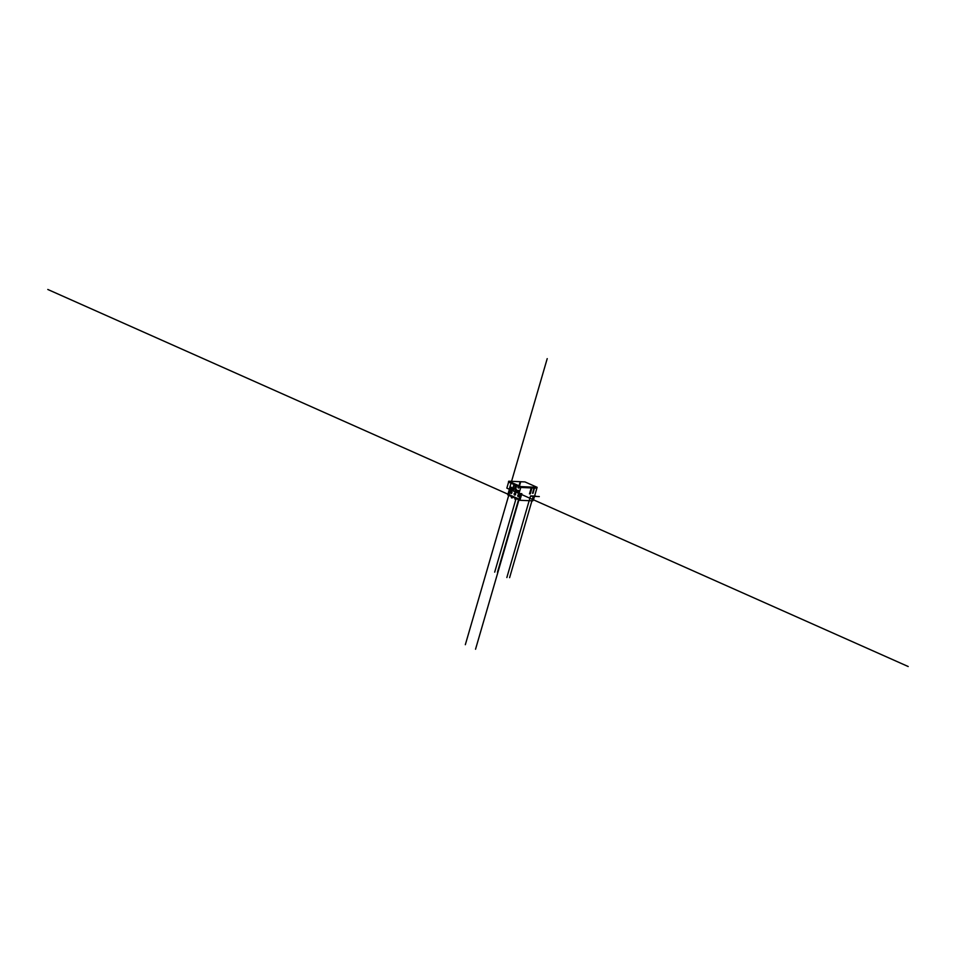 <?xml version="1.0" encoding="UTF-8"?>
<svg xmlns="http://www.w3.org/2000/svg" width="956" height="956" viewBox="0 0 956 956"><rect width="100%" height="100%" fill="white"/><g stroke="black" fill="none" stroke-linecap="round" stroke-linejoin="round"><path stroke-width="1.43" d="M520.841 486.604L537.129 487.321L524.975 481.92L508.7 481.203L508.449 482.051L520.59 487.452L520.841 486.604L508.7 481.203M537.129 487.321L536.878 488.169L520.59 487.452M531.93 500.825L533.305 496.021L531.93 500.825L532.815 500.86L533.639 499.331L536.878 488.169L534.5 488.062L533.771 489.615L534.045 488.05L532.528 493.272M533.759 489.603L534.476 488.062M531.906 500.813L519.909 500.299L521.833 493.666L519 493.535L520.757 487.464L531.201 487.919L529.469 493.894M530.269 493.929L531.99 487.954L534.045 488.05M530.962 489.842L531.201 487.919M529.17 500.705L530.556 495.901L533.329 496.021L509.608 577.663M519.909 500.299L507.767 494.897L509.393 489.269M508.592 482.123L506.847 488.134L519 493.535M518.2 490.476L518.224 490.476A0.777 0.609 92.5 0 1 518.272 490.476A0.777 0.609 -87.5 0 0 517.829 491.922L517.853 491.922M518.487 490.571A0.777 0.609 92.5 0 1 518.116 492.017A0.777 0.609 -87.5 0 0 518.475 490.571L518.487 490.571M518.188 490.356A0.896 0.705 92.5 0 1 518.116 492.149A0.896 0.705 92.5 0 1 518.188 490.356A0.896 0.705 -87.5 0 0 518.128 492.149M518.475 490.571L518.152 491.695M515.989 489.496L516.013 489.496A0.777 0.609 92.5 0 1 516.061 489.496A0.777 0.609 -87.5 0 0 515.619 490.942L516.049 489.496L515.643 490.942M516.288 489.591A0.777 0.609 92.5 0 1 515.905 491.037A0.777 0.609 -87.5 0 0 516.264 489.591L516.288 489.591M515.989 489.364A0.896 0.705 92.5 0 1 515.905 491.157A0.896 0.705 92.5 0 1 515.989 489.364A0.896 0.705 -87.5 0 0 515.917 491.157M515.595 489.95L515.762 490.643M513.408 488.313L513.36 488.313A0.777 0.609 -87.5 0 0 512.978 489.759L513.396 488.313A0.777 0.609 -87.5 0 0 513.348 488.313A0.777 0.609 92.5 0 1 513.408 488.313L513.527 488.707M513.635 488.42A0.777 0.609 92.5 0 1 513.253 489.866A0.777 0.609 -87.5 0 0 513.611 488.42L513.193 489.854A0.777 0.609 -87.5 0 0 513.241 489.866L513.264 489.866M513.348 488.193A0.896 0.705 -87.5 0 0 513.264 489.986A0.896 0.705 92.5 0 1 513.336 488.193A0.896 0.705 92.5 0 1 513.253 489.986M512.942 488.767L513.121 489.46M510.731 487.787L510.91 488.456L511.185 487.333A0.777 0.609 -87.5 0 0 511.137 487.333L511.149 487.333A0.777 0.609 92.5 0 1 511.209 487.333L510.982 488.875A0.777 0.609 -87.5 0 0 511.042 488.875A0.777 0.609 92.5 0 1 511.042 488.875A0.777 0.609 -87.5 0 0 511.4 487.429A0.777 0.609 92.5 0 1 511.054 488.875L511.054 488.875M511.209 487.333L511.149 487.333A0.777 0.609 -87.5 0 0 510.767 488.779M511.137 487.213A0.896 0.705 -87.5 0 0 511.054 489.006A0.896 0.705 92.5 0 1 511.125 487.213A0.896 0.705 92.5 0 1 511.042 489.006M512.022 492.663L511.113 493.356L510.48 492.687A1.052 0.825 -87.5 0 0 511.209 493.499M511.269 491.396A1.052 0.825 92.5 0 1 511.173 493.487A1.052 0.825 92.5 0 1 511.269 491.396A1.052 0.825 -87.5 0 0 510.492 492.244L511.113 491.551L511.878 492.221M511.113 491.551L510.851 492.232M510.791 492.687L511.161 493.344M515.666 494.276L515.105 494.969L514.125 494.312A1.052 0.825 -87.5 0 0 514.854 495.112M514.902 493.021A1.052 0.825 92.5 0 1 514.818 495.112A1.052 0.825 92.5 0 1 514.902 493.021A1.052 0.825 -87.5 0 0 514.125 493.858L515.117 493.165L515.523 493.834M514.758 493.177L514.495 493.858M514.436 494.3L514.806 494.969M519.311 495.901L518.391 496.594L517.77 495.925A1.052 0.825 -87.5 0 0 518.499 496.738M518.546 494.646A1.052 0.825 92.5 0 1 518.463 496.738A1.052 0.825 92.5 0 1 518.546 494.646A1.052 0.825 -87.5 0 0 517.77 495.483L518.761 494.79L519.168 495.459M518.403 494.802L517.829 495.483A1.052 0.825 -87.5 0 0 517.829 495.925M518.08 495.925L518.451 496.594M514.579 488.313L515.153 486.329L513.611 485.648L513.037 487.62L514.579 488.313L515.87 488.373L516.443 486.389L513.611 485.648M515.153 486.329L516.443 486.389M518.546 499.689L497.467 572.262M516.061 498.59L494.694 572.142M533.818 496.045L530.556 495.901L506.847 577.543M531.249 496.224L539.292 496.57M535.802 496.128L532.468 496.272M534.5 488.062L532.982 493.284M531.608 489.245L530.819 489.221M509.321 489.078L908.2 666.523M509.285 489.209L511.03 483.198M511.269 482.35L547.214 358.631M519.228 486.843L518.881 488.062L517.901 487.632M519.478 486.007L520.542 482.338M518.415 487.859L518.761 486.64M519.012 485.791L520.076 482.135M520.757 493.619L475.538 649.232M510.373 489.699L465.333 644.691M519.144 499.163L47.8 289.477M511.854 495.925L511.341 497.682M512.583 496.248L512.069 498.004M515.499 497.538L514.985 499.307M516.228 497.861L515.714 499.63"/></g></svg>
